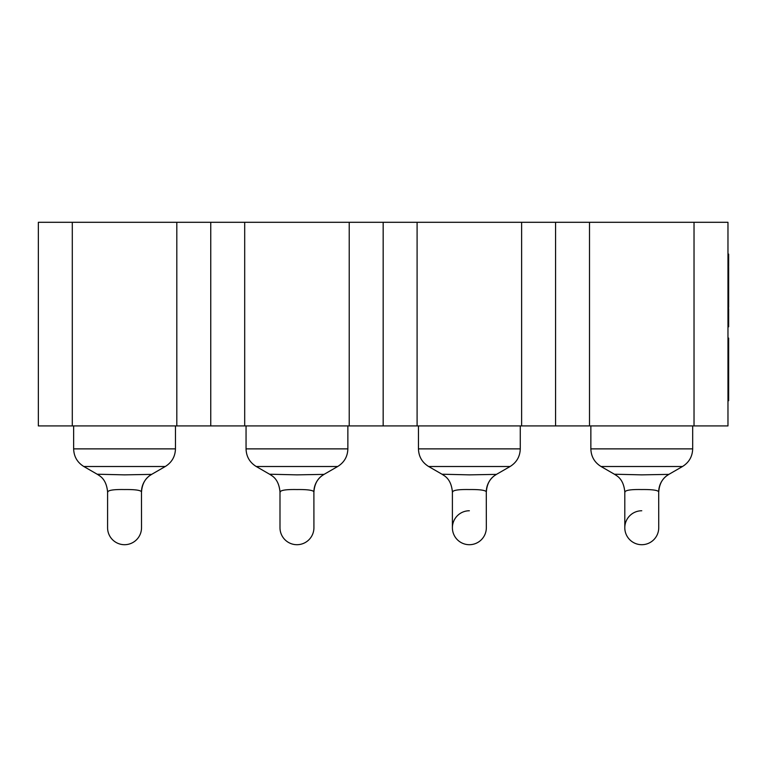 <?xml version="1.0" encoding="UTF-8"?>
<svg xmlns="http://www.w3.org/2000/svg" width="767" height="767" viewBox="0 0 767 767"><rect width="100%" height="100%" fill="white"/><g stroke="black" fill="none" stroke-linecap="round" stroke-linejoin="round"><path stroke-width="1.15" d="M469.366 510.764A16.97 16.97 0 0 0 452.396 527.734A16.97 16.97 0 0 0 469.366 544.704A16.97 16.97 0 0 0 486.336 527.734L486.297 491.705C485.051 490.142 479.404 489.423 469.366 489.547C457.841 489.336 452.214 490.314 452.501 492.472M442.329 474.227L469.366 474.859L496.441 474.38L510.093 466.509L428.638 466.509L442.252 474.37M521.627 222.296L555.567 222.296L555.567 425.925L521.627 425.925L521.627 222.296L417.095 222.296L417.095 425.925L521.627 425.925M417.095 425.925L383.164 425.925L383.164 222.296L417.095 222.296M469.366 544.704A16.97 16.97 0 0 0 486.336 527.734A16.97 16.97 0 0 1 469.366 544.704A16.97 16.97 0 0 1 452.396 527.734L452.396 491.963C451.686 484.245 448.983 478.829 444.285 475.713L442.243 474.361M269.84 474.361L271.882 475.713C276.58 478.829 279.284 484.245 279.993 491.973L279.993 527.734A16.97 16.97 0 0 0 296.954 544.704A16.97 16.97 0 0 0 313.924 527.734L313.895 491.705C312.648 490.142 307.001 489.423 296.954 489.547C285.429 489.336 279.811 490.314 280.099 492.472M269.917 474.227L296.954 474.859L324.038 474.38L337.681 466.509L256.236 466.509L269.84 474.37M349.225 222.296L383.164 222.296L383.164 425.925L349.225 425.925L349.225 222.296L244.692 222.296L244.692 425.925L349.225 425.925M244.692 425.925L210.752 425.925L210.752 222.296L244.692 222.296M296.954 544.704A16.97 16.97 0 0 0 313.924 527.734A16.97 16.97 0 0 1 296.954 544.704A16.97 16.97 0 0 1 279.993 527.734M97.438 474.361L99.48 475.713C104.168 478.829 106.872 484.245 107.591 491.973L107.581 527.734A16.97 16.97 0 0 0 124.551 544.704A16.97 16.97 0 0 0 141.521 527.734L141.483 491.705C140.236 490.142 134.599 489.423 124.551 489.547C113.027 489.336 107.409 490.314 107.687 492.472M97.514 474.227L124.551 474.859L151.626 474.38L165.279 466.509L83.824 466.509L97.438 474.37M176.813 222.296L210.752 222.296L210.752 425.925L176.813 425.925L176.813 222.296L72.29 222.296L72.29 425.925L176.813 425.925M72.29 425.925L38.35 425.925L38.35 222.296L72.29 222.296M124.551 544.704A16.97 16.97 0 0 0 141.521 527.734A16.97 16.97 0 0 1 124.551 544.704A16.97 16.97 0 0 1 107.581 527.734M641.768 510.764A16.97 16.97 0 0 0 624.798 527.734A16.97 16.97 0 0 0 641.768 544.704A16.97 16.97 0 0 0 658.738 527.734L658.7 491.705C657.453 490.142 651.816 489.423 641.768 489.547C630.244 489.336 624.626 490.314 624.904 492.472M614.731 474.227L641.768 474.859L668.843 474.38L682.496 466.509L601.04 466.509L614.655 474.37M694.03 222.296L727.969 222.296L727.969 425.925L694.03 425.925L694.03 222.296L589.507 222.296L589.507 425.925L694.03 425.925M589.507 425.925L555.567 425.925L555.567 222.296L589.507 222.296M641.768 544.704A16.97 16.97 0 0 0 658.738 527.734A16.97 16.97 0 0 1 641.768 544.704A16.97 16.97 0 0 1 624.798 527.734L624.798 491.963C624.089 484.245 621.385 478.829 616.697 475.713L614.655 474.361M727.969 319.369L728.65 319.369L727.969 319.513M728.65 319.513L728.65 325.016L727.969 325.016M728.65 325.016L728.65 326.8L727.969 326.8M727.969 318.947L728.65 318.947L728.65 308.612L727.969 308.612M727.969 267.29L728.65 267.29L728.65 298.43L727.969 298.43M728.65 298.43L727.969 298.737M728.65 298.737L728.65 305.851L727.969 305.851M728.65 284.576L727.969 284.576M728.65 295.822L727.969 295.822M728.65 276.647L727.969 276.647M728.65 271.393L727.969 271.393M728.65 278.555L727.969 278.555M728.65 283.819L727.969 283.819M728.65 305.851L728.65 307.452L727.969 307.452M728.65 307.442L727.969 307.442M728.65 297.96L727.969 297.96M727.969 254.107L728.65 254.107L728.65 266.523L727.969 266.523M728.65 259.361L727.969 259.361M728.65 261.269L727.969 261.269M727.969 338.103L728.65 338.103L728.65 400.719L727.969 400.719M728.65 347.815L727.969 347.815M728.65 353.117L727.969 353.117M728.65 382.56L727.969 382.56M418.456 425.925L418.456 448.877L520.266 448.877C520.016 456.566 516.622 462.443 510.093 466.509M496.441 474.38A20.364 20.316 -108.5 0 0 486.297 491.705M246.054 425.925L246.054 448.877L347.863 448.877C347.614 456.566 344.22 462.443 337.681 466.509M324.038 474.38A20.364 20.316 -108.5 0 0 313.895 491.705M73.642 425.925L73.642 448.877L175.461 448.877C175.202 456.566 171.808 462.443 165.279 466.509M151.626 474.38A20.364 20.316 -108.5 0 0 141.483 491.705M590.858 425.925L590.858 448.877L692.678 448.877C692.419 456.566 689.025 462.443 682.496 466.509M668.843 474.38A20.364 20.316 -108.5 0 0 658.7 491.705M728.65 311.881L727.969 311.881M728.65 316.953L727.969 316.953M728.65 286.666L727.969 286.666M728.65 291.882L727.969 291.882M728.65 306.33L727.969 306.33M728.65 269.38L727.969 269.38M728.65 366.463L727.969 366.463M728.65 378.246L727.969 378.246M728.65 384.823L727.969 384.823M728.65 396.108L727.969 396.108M520.266 448.877L520.266 425.925M486.336 491.963C486.863 484.456 489.682 478.953 494.773 475.463L496.489 474.361M418.456 448.877C418.715 456.566 422.099 462.443 428.638 466.509M347.863 448.877L347.863 425.925M313.924 491.963C314.46 484.456 317.279 478.953 322.37 475.463L324.077 474.361M246.054 448.877C246.303 456.566 249.697 462.443 256.236 466.509M175.461 448.877L175.461 425.925M141.521 491.963C142.058 484.456 144.867 478.953 149.968 475.463L151.674 474.361M73.642 448.877C73.9 456.566 77.294 462.443 83.824 466.509M692.678 448.877L692.678 425.925M658.738 491.963C659.275 484.456 662.084 478.953 667.185 475.463L668.891 474.361M590.858 448.877C591.117 456.566 594.511 462.443 601.04 466.509"/></g></svg>
